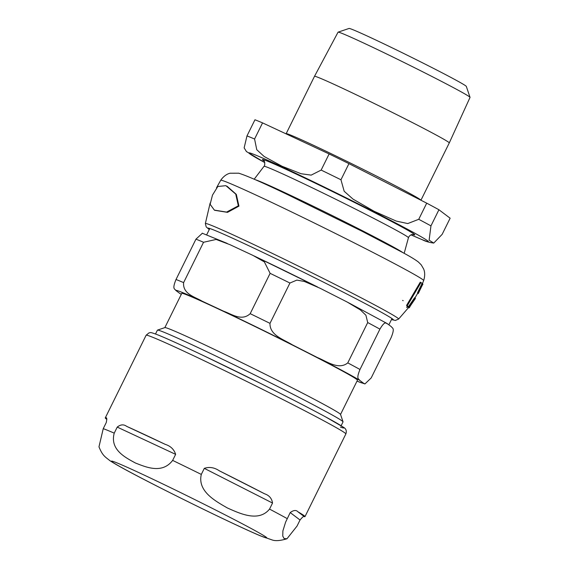 <?xml version="1.0" encoding="UTF-8"?>
<svg xmlns="http://www.w3.org/2000/svg" width="569" height="569" viewBox="0 0 569 569"><rect width="100%" height="100%" fill="white"/><g stroke="black" fill="none" stroke-linecap="round" stroke-linejoin="round"><path stroke-width="0.85" d="M300.034 519.995L297.046 526.048L286.975 538.765L284.109 538.566L282.765 536.119L282.878 530.948L285.602 522.157L290.204 512.577C293.576 510.123 296.129 509.852 297.864 511.751A111.396 3.144 26.3 0 1 304.991 516.624A111.396 3.144 26.3 0 1 304.365 516.666C304.024 515.813 302.58 516.922 300.034 519.995L290.204 512.577M272.537 503.046L269.542 509.099C258.525 522.562 239.67 513.402 227.408 507.982C215.786 501.268 197.265 491.438 201.305 474.418L204.299 468.365C209.349 466.644 214.371 467.462 219.378 470.833A111.396 3.144 26.3 0 1 243.091 482.768A111.396 3.144 26.3 0 1 264.514 493.771C269.144 495.3 271.818 498.394 272.537 503.046L204.299 468.365M175.636 454.354L172.642 460.399C162.122 474.247 145.963 467.121 135.422 463.002C125.521 457.583 109.689 449.787 114.234 433.144L117.228 427.099C120.578 424.431 123.715 424.182 126.638 426.345A111.396 3.144 26.3 0 1 165.273 444.375C170.6 446.06 174.05 449.382 175.636 454.354L117.228 427.099M106.88 419.389A111.396 3.144 26.3 0 1 105.265 417.916A111.396 3.144 26.3 0 1 105.891 417.874C106.929 417.326 107.043 418.905 106.232 422.611L103.245 428.656L98.97 446.821C102.484 455.492 104.746 456.558 109.867 460.627C120.507 467.86 164.235 490.144 205.594 510.322C230.175 522.257 248.489 530.792 260.545 535.913L272.331 540.017C275.666 541.126 280.545 540.706 286.975 538.765M238.347 205.829L235.73 194.079L225.886 185.672L217.82 186.49L212.486 195.11L210.132 204.307L214.364 210.11L226.583 212.088L238.347 205.829M227.003 186.184L236.306 194.378L238.944 206.127L227.529 212.351L214.769 210.31M409.339 307.694L422.895 284.237A114.127 3.222 -153.7 0 0 422.852 284.059L418.236 293.597A114.213 3.229 -153.7 0 0 417.482 292.886L422.098 283.341A114.127 3.222 -153.7 0 0 420.939 282.523L407.205 305.845A112.363 3.172 26.3 0 1 408.442 306.705L414.687 297.687A113.864 3.215 26.3 0 1 415.455 298.405L409.282 307.459A112.363 3.172 26.3 0 1 409.339 307.694A112.363 3.172 26.3 0 1 409.317 307.715L408.713 307.402A111.68 3.151 -153.7 0 0 408.72 307.388A111.68 3.151 -153.7 0 0 408.656 307.139L414.837 298.092A113.181 3.194 -153.7 0 0 414.602 297.829M417.618 293.284L422.241 283.746L422.852 284.059M408.442 306.705L407.781 306.371A111.68 3.151 -153.7 0 0 406.522 305.496L420.263 282.181L420.939 282.523M406.529 307.146L407.155 306.89M408.634 307.509L409.211 307.801A112.349 3.172 26.3 0 1 409.111 307.815L408.592 307.552M408.286 306.627L407.105 307.445M408.542 307.623L408.919 307.815A112.349 3.172 26.3 0 1 408.762 307.793L408.514 307.665M407.205 305.845L406.522 305.496M415.455 298.405L414.837 298.092M409.282 307.459L408.656 307.139M157.492 330.105L164.903 327.602A97.982 2.767 26.3 0 1 286.072 384.701A97.982 2.767 26.3 0 1 340.518 414.396L343.029 421.807A103.522 2.923 -153.7 0 0 285.503 390.434A103.522 2.923 -153.7 0 0 157.492 330.105A103.522 2.923 -153.7 0 0 157.414 330.162L155.529 333.989M164.846 327.623L181.774 293.369A97.982 2.767 26.3 0 1 303.014 350.419A97.982 2.767 26.3 0 1 357.46 380.199L340.532 414.445M356.998 381.13A104.646 2.959 -153.7 0 0 363.435 383.15L364.949 383.933L371.194 377.93L391.131 337.595C395.299 327.403 392.197 328.384 391.337 326.684L387.126 323.533M180.224 293.689L179.463 293.184A104.646 2.959 -153.7 0 0 181.319 294.301M387.681 323.917C386.067 323.754 385.355 319.892 379.921 329.138A113.651 3.208 -153.7 0 0 367.709 322.552L365.91 315.226L360.397 309.941L347.083 301.983L320.112 288.27L304.372 281.456L296.854 280.104L289.934 283.028A113.651 3.208 -153.7 0 0 270.119 273.34L264.357 261.904L253.013 255.431L229.961 244.67L216.128 239.449L203.546 242.273L183.616 282.608C182.571 294.081 195.075 296.94 202.052 301.136A104.646 2.959 -153.7 0 0 175.807 290.425C174.946 288.718 171.845 289.706 176.013 279.507L195.949 239.172L202.4 233.226M379.921 329.138L359.985 369.473C355.817 379.665 358.918 378.684 359.772 380.391A104.646 2.959 -153.7 0 0 317.594 357.638C326.563 361.237 338.583 370.376 347.773 362.887L367.709 322.552M289.934 283.028L269.998 323.363C269.585 335.312 283.995 339.601 292.21 344.743A104.646 2.959 -153.7 0 0 223.773 311.279C231.512 313.939 241.626 321.641 250.189 313.675L270.119 273.34M223.773 311.279L202.052 301.136M175.807 290.425L179.463 293.184M363.435 383.15L359.772 380.391M317.594 357.638L292.21 344.743M341.137 425.719L343.029 421.899A103.522 2.923 -153.7 0 0 343.029 421.807M470.03 97.356A73.607 2.077 -153.7 0 0 404.957 62.939A73.607 2.077 -153.7 0 0 338.1 32.149L349.053 28.45A65.428 1.849 26.3 0 1 353.406 29.901A65.428 1.849 26.3 0 1 418.613 60.855A65.428 1.849 26.3 0 1 466.317 86.403L470.03 97.356A73.607 2.077 -153.7 0 1 470.03 97.42L449.275 142.926A75.165 2.12 -153.7 0 0 449.275 142.926A75.165 2.12 -153.7 0 0 395.377 113.964A75.165 2.12 -153.7 0 0 319.558 77.953A75.165 2.12 -153.7 0 0 314.501 76.324L286.157 133.679A75.165 2.12 -153.7 0 1 291.207 135.308A75.165 2.12 -153.7 0 1 366.187 170.899A75.165 2.12 -153.7 0 1 420.925 200.224M262.551 122.883L329.124 153.95L321.151 170.081L311.186 175.124L301.136 173.744L282.075 166.269L264.151 156.489L256.761 149.725L254.578 139.021L262.551 122.883A113.651 3.208 -153.7 0 0 254.955 119.782L246.982 135.92L244.137 147.876L246.498 151.638M348.939 163.637L426.714 203.161L418.741 219.3L407.753 223.567L396.237 221.078L374.061 211.248L353.022 199.122L344.167 191.248L340.959 179.768L348.939 163.637A113.651 3.208 -153.7 0 0 329.124 153.95M438.927 209.748L450.136 218.212L442.156 234.343L433.749 243.077L429.126 240.189L430.953 225.886L438.927 209.748A113.651 3.208 -153.7 0 0 426.714 203.161M338.1 32.149A73.607 2.077 -153.7 0 0 338.05 32.191L314.501 76.324M304.365 516.666L297.864 511.751M264.514 493.771L219.378 470.833M165.273 444.375L126.638 426.345M269.542 509.099A111.396 3.144 26.3 0 1 287.217 518.622M172.642 460.399A111.396 3.144 26.3 0 1 201.305 474.418M103.245 428.656A111.396 3.144 26.3 0 1 107.769 430.406A111.396 3.144 26.3 0 1 114.234 433.144M117.328 463.024A86.644 2.447 26.3 0 1 218.709 511.595A86.644 2.447 26.3 0 1 261.029 536.048A86.644 2.447 26.3 0 1 159.654 487.484A86.644 2.447 26.3 0 1 117.328 463.024M340.461 427.091A106.894 3.016 -153.7 0 0 278.853 392.603A106.894 3.016 -153.7 0 0 159.341 335.504M153.616 337.645A111.396 3.144 26.3 0 1 283.959 400.085A111.396 3.144 26.3 0 1 345.86 433.941C346.884 430.918 346.059 428.67 343.377 427.212L325.696 416.949C309.145 408.001 287.267 396.742 260.054 383.172L205.551 356.578C184.086 346.357 168.58 339.288 159.05 335.369C148.054 331.094 151.169 333.043 149.085 332.815L146.126 335.226A111.396 3.144 26.3 0 1 153.616 337.645M422.29 283.938L423.656 280.595A113.195 3.194 -153.7 0 0 360.753 246.199A113.195 3.194 -153.7 0 0 220.694 180.288L216.497 187.834M391.458 319.586L395.405 320.432L398.606 319.06A107.79 3.044 -153.7 0 0 338.733 286.278A107.79 3.044 -153.7 0 0 205.352 223.546L206.198 226.917L209.278 229.549M391.479 319.55A103.522 2.923 -153.7 0 0 335.916 288.433A103.522 2.923 -153.7 0 0 242.294 242.686A103.522 2.923 -153.7 0 0 209.3 229.513M183.616 282.608A113.651 3.208 -153.7 0 0 176.013 279.507M359.985 369.473A113.651 3.208 -153.7 0 0 347.773 362.887M269.998 323.363A113.651 3.208 -153.7 0 0 250.189 313.675M203.546 242.273A113.651 3.208 -153.7 0 0 195.949 239.172M254.599 256.192A104.646 2.959 26.3 0 1 316.954 286.684M412.817 234.485A84.973 2.397 -153.7 0 0 339.65 195.082A84.973 2.397 -153.7 0 0 263.916 160.892M263.689 160.664L263.696 160.671C264.741 160.124 265.268 165.871 264.002 166.333A80.556 2.276 26.3 0 1 363.669 213.24A80.556 2.276 26.3 0 1 408.442 237.714L404.168 253.333M403.044 252.714A83.721 2.361 -153.7 0 0 357.552 228.247A83.721 2.361 -153.7 0 0 255.367 179.726M264.777 162.585A100.144 2.831 26.3 0 1 328.918 189.321A100.144 2.831 26.3 0 1 421.636 239.435A100.144 2.831 26.3 0 1 410.946 234.826M430.953 225.886A113.651 3.208 -153.7 0 0 418.741 219.3M340.959 179.768A113.651 3.208 -153.7 0 0 321.151 170.081M254.578 139.021A113.651 3.208 -153.7 0 0 246.982 135.92M304.991 516.624L345.86 433.941M105.265 417.916L146.126 335.226M214.933 210.395L214.364 210.11M210.153 203.005L205.352 223.546M398.606 319.06L408.72 307.388M403.186 300.695L402.617 300.411M220.694 180.288C225.04 174.1 229.663 173.346 230.075 173.225L238.696 173.196C246.718 175.65 263.312 182.934 288.469 195.039L361.934 231.199L402.902 252.636C409.979 256.427 415.135 259.549 418.357 261.989L421.188 264.805L423.571 268.86C423.727 269.258 425.932 273.383 423.656 280.595M356.991 381.152L364.743 383.883M180.024 293.568L181.305 294.329M348.214 302.566L386.92 323.412M227.152 243.383L202.194 233.183M317.658 287.032L253.952 255.879M209.79 228.51L206.775 234.613M391.97 318.548L388.869 324.821M449.268 142.933L420.946 200.231M413.13 234.52L411.97 234.528C410.185 235.132 409.011 236.199 408.442 237.714M264.002 166.333L254.194 179.207M410.925 234.833L422.511 239.834C425.512 241.398 429.254 242.479 433.749 243.07M246.299 151.461L264.784 162.606"/></g></svg>
